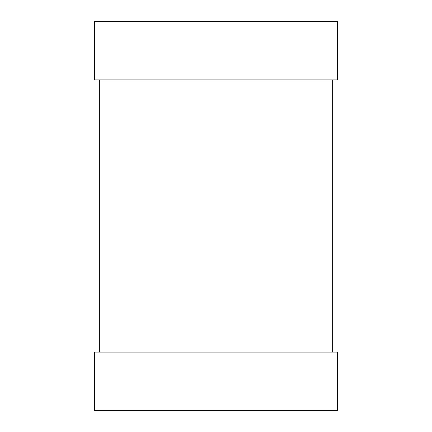 <?xml version="1.0" encoding="UTF-8"?>
<svg xmlns="http://www.w3.org/2000/svg" width="432" height="432" viewBox="0 0 432 432"><rect width="100%" height="100%" fill="white"/><g stroke="black" fill="none" stroke-linecap="round" stroke-linejoin="round"><path stroke-width="0.65" d="M99.36 352.08L99.36 79.92M94.5 79.92L94.5 21.6L337.5 21.6L337.5 79.92L94.5 79.92M337.5 352.08L94.5 352.08L94.5 410.4L337.5 410.4L337.5 352.08M332.64 352.08L332.64 79.92"/></g></svg>

